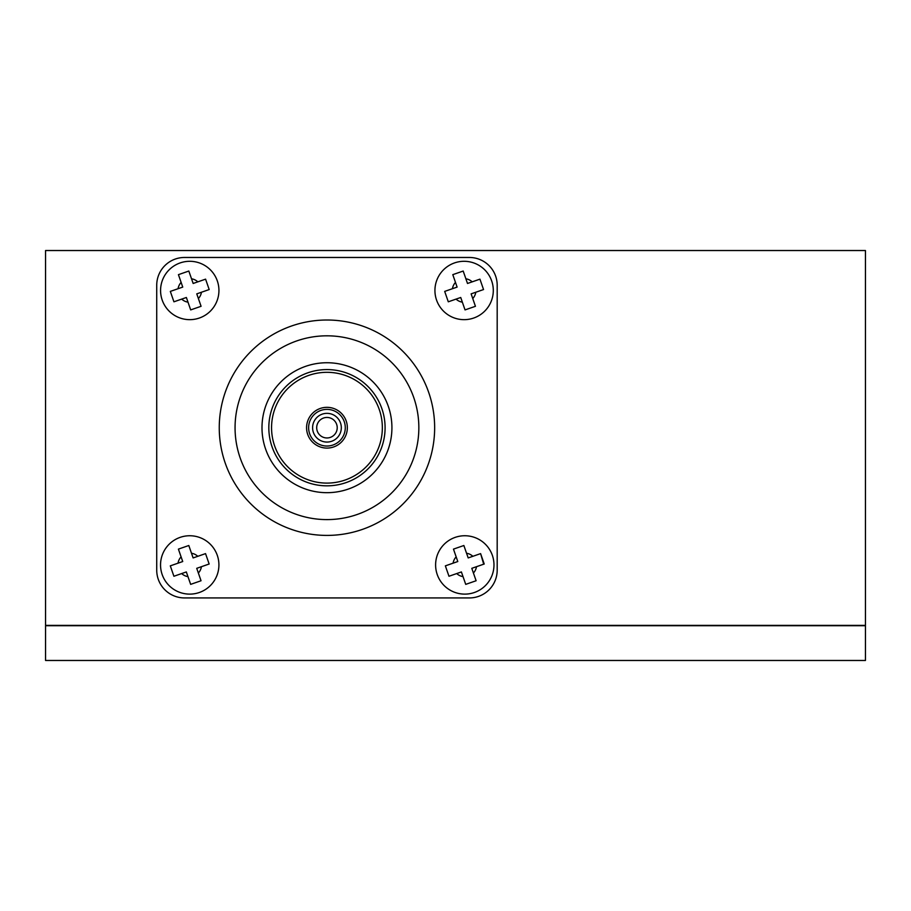 <?xml version="1.0" encoding="UTF-8"?>
<svg xmlns="http://www.w3.org/2000/svg" width="911" height="911" viewBox="0 0 911 911"><rect width="100%" height="100%" fill="white"/><g stroke="black" fill="none" stroke-linecap="round" stroke-linejoin="round"><path stroke-width="1.37" d="M45.55 250.525L45.55 625.39L865.45 625.39L865.45 250.525L45.55 250.525M45.55 625.732L865.45 625.732L865.45 660.475L45.55 660.475L45.55 625.732M218.913 564.934A29.186 29.186 0 0 0 189.727 535.748A29.186 29.186 0 0 0 160.541 564.934A29.186 29.186 0 0 0 189.727 594.12A29.186 29.186 0 0 0 218.913 564.934M178.408 549.117L181.095 556.872A11.809 11.809 0 0 0 178.044 563.169L170.3 565.856L173.91 576.253L186.334 571.937L190.65 584.372L201.046 580.751L196.73 568.327L209.154 564.011L205.544 553.615L193.121 557.931L188.805 545.507L178.408 549.117L182.724 561.54L172.953 564.934M493.978 564.934A29.186 29.186 0 0 0 464.792 535.748A29.186 29.186 0 0 0 435.606 564.934A29.186 29.186 0 0 0 464.792 594.12A29.186 29.186 0 0 0 493.978 564.934M453.473 549.117L456.16 556.872A11.809 11.809 0 0 0 453.109 563.169L445.365 565.856L448.975 576.253L461.399 571.937L465.715 584.372L476.111 580.751L471.796 568.327L484.219 564.011L480.609 553.615L468.186 557.931L463.87 545.507L453.473 549.117L457.789 561.54L448.018 564.934M493.295 290.472A29.186 29.186 0 0 0 464.109 261.298A29.186 29.186 0 0 0 434.934 290.472A29.186 29.186 0 0 0 464.109 319.659A29.186 29.186 0 0 0 493.295 290.472M483.547 289.55L479.938 279.153L472.183 281.852A11.809 11.809 0 0 0 465.885 278.8L463.187 271.045L452.79 274.655L455.489 282.41A11.809 11.809 0 0 0 452.437 288.707L444.682 291.406L448.292 301.803L460.727 297.487L465.043 309.911L475.44 306.301L471.124 293.866L483.547 289.55L479.938 279.153L467.502 283.469L463.187 271.045L452.79 274.655L457.106 287.09L447.347 290.472M218.936 290.472A29.186 29.186 0 0 0 189.761 261.298A29.186 29.186 0 0 0 160.575 290.472A29.186 29.186 0 0 0 189.761 319.659A29.186 29.186 0 0 0 218.936 290.472M209.188 289.55L205.579 279.153L197.824 281.852A11.809 11.809 0 0 0 191.526 278.8L188.828 271.045L178.431 274.655L181.13 282.41A11.809 11.809 0 0 0 178.078 288.707L170.323 291.406L173.933 301.803L186.368 297.487L190.684 309.911L201.08 306.301L196.765 293.866L209.188 289.55L205.579 279.153L193.155 283.469L188.828 271.045L178.431 274.655L182.747 287.09L170.323 291.406M337.218 427.703A10.26 10.26 0 0 1 326.958 437.963A10.26 10.26 0 0 1 316.698 427.703A10.26 10.26 0 0 1 326.958 417.443A10.26 10.26 0 0 1 337.218 427.703M341.318 427.703A14.36 14.36 0 0 1 326.958 442.063A14.36 14.36 0 0 1 312.598 427.703A14.36 14.36 0 0 1 326.958 413.343A14.36 14.36 0 0 1 341.318 427.703M308.624 427.703A18.334 18.334 0 0 1 326.958 409.381A18.334 18.334 0 0 1 345.28 427.703A18.334 18.334 0 0 1 326.958 446.037A18.334 18.334 0 0 1 308.624 427.703M306.574 427.703A20.384 20.384 0 0 1 326.958 407.331A20.384 20.384 0 0 1 347.342 427.703A20.384 20.384 0 0 1 326.958 448.087A20.384 20.384 0 0 1 306.574 427.703M385.091 427.703A58.133 58.133 0 0 1 326.958 485.836A58.133 58.133 0 0 1 268.825 427.703A58.133 58.133 0 0 1 326.958 369.581A58.133 58.133 0 0 1 385.091 427.703M382.347 427.703A55.4 55.4 0 0 1 326.958 483.103A55.4 55.4 0 0 1 271.558 427.703A55.4 55.4 0 0 1 326.958 372.314A55.4 55.4 0 0 1 382.347 427.703M391.924 427.703A64.966 64.966 0 0 1 326.958 492.68A64.966 64.966 0 0 1 261.992 427.703A64.966 64.966 0 0 1 326.958 362.737A64.966 64.966 0 0 1 391.924 427.703M235.061 427.703A91.886 91.886 0 0 1 326.958 335.817A91.886 91.886 0 0 1 418.844 427.703A91.886 91.886 0 0 1 326.958 519.6A91.886 91.886 0 0 1 235.061 427.703M219.255 427.703A107.703 107.703 0 0 1 326.958 320.012A107.703 107.703 0 0 1 434.649 427.703A107.703 107.703 0 0 1 326.958 535.406A107.703 107.703 0 0 1 219.255 427.703M156.726 285.268L156.726 570.149A27.797 27.797 0 0 0 184.512 597.935L469.393 597.935A27.797 27.797 0 0 0 497.19 570.149L497.19 285.268A27.797 27.797 0 0 0 469.393 257.471L184.512 257.471A27.797 27.797 0 0 0 156.726 285.268M201.08 306.301L198.382 298.546A11.809 11.809 0 0 0 201.433 292.249L206.535 290.472M173.933 301.803L181.688 299.104A11.809 11.809 0 0 0 187.985 302.156L190.684 309.911M475.44 306.301L472.741 298.546A11.809 11.809 0 0 0 475.793 292.249L480.883 290.472M448.292 301.803L456.047 299.104A11.809 11.809 0 0 0 462.344 302.156L465.043 309.911M483.695 564.194L480.609 553.615L472.855 556.314A11.809 11.809 0 0 0 466.557 553.262L463.87 545.507M448.975 576.253L456.73 573.566A11.809 11.809 0 0 0 463.027 576.617L465.715 584.372L476.111 580.751L473.424 573.008A11.809 11.809 0 0 0 476.476 566.71L481.566 564.934M209.154 564.011L205.544 553.615L197.801 556.314A11.809 11.809 0 0 0 191.492 553.262L188.805 545.507M173.91 576.253L181.665 573.566A11.809 11.809 0 0 0 187.962 576.617L190.65 584.372L201.046 580.751L198.359 573.008A11.809 11.809 0 0 0 201.411 566.71L206.501 564.934"/></g></svg>
